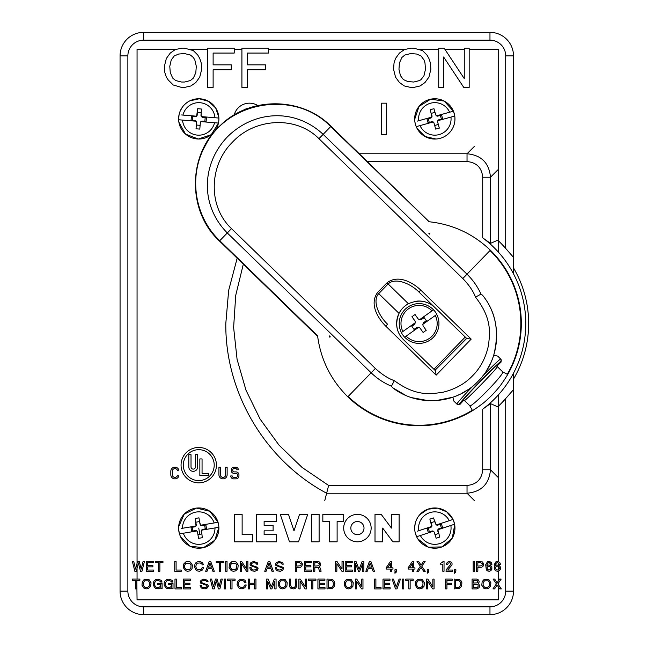 <?xml version="1.0" encoding="UTF-8"?>
<svg xmlns="http://www.w3.org/2000/svg" width="647" height="647" viewBox="0 0 647 647"><rect width="100%" height="100%" fill="white"/><g stroke="black" fill="none" stroke-linecap="round" stroke-linejoin="round"><path stroke-width="0.97" d="M343.694 528.089A13.724 13.724 0 0 1 357.419 514.365A13.724 13.724 0 0 1 371.143 528.089A13.724 13.724 0 0 1 357.419 541.814A13.724 13.724 0 0 1 343.694 528.089M198.75 447.449A17.687 17.687 0 0 1 216.438 465.144A17.687 17.687 0 0 1 198.75 482.832A17.687 17.687 0 0 1 181.063 465.144A17.687 17.687 0 0 1 198.75 447.449M174.933 478.869A4.108 4.108 0 0 1 170.824 474.761L170.824 471.275A4.108 4.108 0 0 1 178.871 470.086L177.472 470.506A2.637 2.637 0 0 0 172.304 471.275L172.304 474.761A2.645 2.645 0 0 0 177.472 475.521L178.871 475.941A4.108 4.108 0 0 1 174.933 478.869L174.933 478.869M234.214 114.956A15.738 15.738 0 0 1 257.797 105.566M324.794 500.519L326.638 493.232C265.375 460.632 225.132 392.899 225.803 323.5L228.666 290.374L237.158 258.226M364.01 528.089A6.583 6.583 0 0 1 357.419 534.681A6.583 6.583 0 0 1 350.836 528.089A6.583 6.583 0 0 1 357.419 521.506A6.583 6.583 0 0 1 364.01 528.089M214.214 465.144A15.463 15.463 0 0 1 198.75 480.6A15.463 15.463 0 0 1 183.295 465.144A15.463 15.463 0 0 1 198.75 449.681A15.463 15.463 0 0 1 214.214 465.144M188.811 454.704L191.019 454.704L191.019 466.908A2.208 2.208 0 0 0 193.235 469.124A2.208 2.208 0 0 0 195.443 466.908L195.443 454.704L197.659 454.704L197.659 466.908A4.424 4.424 0 0 1 193.235 471.331A4.424 4.424 0 0 1 188.811 466.908L188.811 454.704M202.058 473.361L208.698 473.361L208.698 475.569L199.85 475.569L199.85 458.941L202.058 458.941L202.058 473.361M230.469 565.138L231.82 563.173L235.5 563.173L236.851 565.138L236.608 568.333L234.764 569.805L231.82 569.554L230.469 567.597L230.469 565.138M498.344 569.805L497.114 570.047L495.764 569.069L495.521 567.718L496.508 566.368L497.729 566.117L499.08 567.104L499.33 568.454L498.344 569.805M416.652 582.769L418.002 580.804L421.682 580.804L423.033 582.769L422.79 585.956L420.946 587.427L418.002 587.185L416.652 585.22L416.652 582.769M345.538 582.769L346.889 580.804L350.569 580.804L351.919 582.769L351.677 585.956L349.833 587.427L346.889 587.185L345.538 585.22L345.538 582.769M143.31 582.769L144.661 580.804L148.341 580.804L149.692 582.769L149.449 585.956L147.605 587.427L144.661 587.185L143.31 585.22L143.31 582.769M184.678 565.138L186.029 563.173L189.708 563.173L191.059 565.138L190.816 568.333L188.973 569.805L186.029 569.554L184.678 567.597L184.678 565.138M412.365 567.84L409.543 567.84L412.365 563.666L412.365 567.84M457.728 580.432L459.208 580.804L460.308 582.025L460.551 585.22L459.208 587.185L455.52 587.549L455.52 580.432L457.728 580.432M477.842 566.117L477.842 562.68L480.422 562.68L482.144 563.424L482.387 564.774L481.772 565.753L477.842 566.117M279.496 582.769L280.847 580.804L284.526 580.804L285.877 582.769L285.634 585.956L283.79 587.427L280.847 587.185L279.496 585.22L279.496 582.769M483.139 582.769L484.49 580.804L488.178 580.804L489.528 582.769L489.278 585.956L487.442 587.427L484.49 587.185L483.139 585.22L483.139 582.769M330.56 580.432L332.032 580.804L333.14 582.025L333.383 585.22L332.032 587.185L328.352 587.549L328.352 580.432L330.56 580.432M489.876 569.805L488.647 570.047L487.296 569.069L487.054 567.718L488.032 566.368L489.261 566.117L490.612 567.104L490.855 568.454L489.876 569.805M211.561 567.104L208.496 567.104L209.968 563.173L211.561 567.104M473.442 583.012L473.442 580.31L476.637 580.31L477.745 581.046L477.13 582.89L473.442 583.012M473.442 587.549L473.442 584.112L477.251 584.241L478.109 585.098L478.109 586.57L477.251 587.427L473.442 587.549M371.734 567.104L368.661 567.104L370.141 563.173L371.734 567.104M390.392 567.84L387.569 567.84L390.392 563.666L390.392 567.84M243.337 110.273A10.578 10.578 0 0 1 247.955 108.437M193.348 78.101L190.404 80.56L184.516 82.032L181.564 82.032L175.677 80.56L172.725 78.101L170.274 72.699L169.781 66.317L171.253 59.936L174.205 56.006L178.621 54.041L184.516 53.555L190.404 55.027L193.348 57.478L194.828 59.936L196.3 66.317L195.806 72.699L193.348 78.101M425.475 69.261L424.003 75.65L421.06 79.573L419.579 80.56L413.692 82.032L407.796 81.538L403.38 79.573L400.436 75.65L398.956 69.261L399.45 62.88L401.908 57.478L404.852 55.027L410.748 53.555L416.636 54.041L421.06 56.006L424.003 59.936L424.982 62.88L425.475 69.261M296.649 566.117L296.649 562.68L299.229 562.68L300.952 563.424L301.195 564.774L300.58 565.753L296.649 566.117M270.632 567.104L267.559 567.104L269.031 563.173L270.632 567.104M314.822 566.117L314.822 562.68L317.394 562.68L319.117 563.424L319.359 564.774L318.745 565.753L314.822 566.117M251.214 568.454L251.95 569.554L253.664 570.047L256.002 569.683L256.98 568.576L256.616 567.84L250.478 565.51L249.985 564.03L250.842 562.68L253.543 561.459L257.231 562.68L257.838 564.16L256.616 564.16L255.751 563.052L253.664 562.68L251.829 563.294L251.214 564.524L252.314 565.51L257.716 567.346L258.088 568.333L257.352 570.169L254.894 571.277L252.193 570.905L250.963 570.169L249.985 568.454L249.863 567.597L251.093 567.597L251.214 568.454M201.452 586.077L202.188 587.185L203.91 587.678L206.239 587.306L207.218 586.206L206.854 585.462L200.716 583.133L200.222 581.661L201.08 580.31L203.781 579.081L207.469 580.31L208.083 581.782L206.854 581.782L205.997 580.674L203.91 580.31L202.066 580.925L201.452 582.154L202.56 583.133L207.954 584.977L208.326 585.956L207.59 587.799L205.131 588.899L202.43 588.535L201.209 587.799L200.222 586.077L200.101 585.22L201.33 585.22L201.452 586.077M229.483 564.03L231.691 561.822L234.028 561.459L236.236 562.073L238.201 565.138L237.829 568.697L235.621 570.905L233.292 571.277L231.205 570.662L229.119 567.597L229.483 564.03M500.309 569.311L499.33 570.662L497.729 571.277L495.893 570.905L494.785 569.805L494.171 564.774L495.893 561.822L498.344 561.58L500.066 562.93L500.43 564.281L499.201 564.281L497.85 562.68L496.508 562.93L495.764 563.666L495.278 565.996L496.508 565.017L498.958 565.26L500.309 566.861L500.309 569.311M446.244 569.683L446.001 571.277L452.504 571.277L452.504 570.047L447.716 570.047L452.018 564.896L452.018 563.173L451.032 561.944L448.331 561.58L446.616 563.173L446.487 564.281L447.837 564.281L448.209 563.052L450.053 562.809L450.789 564.281L446.244 569.683M415.665 581.661L417.873 579.453L420.21 579.081L422.418 579.696L424.383 582.769L424.011 586.328L421.804 588.535L419.474 588.899L417.388 588.293L415.301 585.22L415.665 581.661M308.465 580.31L311.53 580.31L311.53 588.899L312.881 588.899L312.881 580.31L315.954 580.31L315.954 579.081L308.465 579.081L308.465 580.31M295.453 586.077L295.574 579.081L296.924 579.081L296.552 586.813L295.21 588.414L293.609 588.899L291.029 588.414L289.678 586.813L289.314 579.081L290.665 579.081L290.665 585.22L291.401 587.185L294.345 587.549L295.453 586.077M171.301 581.418L169.085 580.432L166.877 580.804L165.527 582.769L165.527 585.22L166.877 587.185L169.829 587.427L171.301 586.449L171.787 584.605L168.721 584.605L168.721 583.376L173.016 583.376L173.016 588.778L171.787 588.778L171.787 587.678L169.085 588.899L166.263 588.293L164.176 585.22L164.176 582.769L165.042 580.925L166.756 579.453L169.085 579.081L172.159 580.432L173.016 582.025L171.665 582.025L171.301 581.418M344.552 581.661L346.274 579.696L347.625 579.202L351.305 579.696L353.27 582.769L352.906 586.328L350.69 588.535L348.361 588.899L346.274 588.293L344.188 585.22L344.552 581.661M142.332 581.661L144.046 579.696L145.397 579.202L149.077 579.696L151.042 582.769L150.678 586.328L148.462 588.535L146.133 588.899L144.046 588.293L141.96 585.22L142.332 581.661M183.699 564.03L185.907 561.822L188.237 561.459L190.444 562.073L192.41 565.138L192.046 568.697L189.838 570.905L187.501 571.277L185.414 570.662L183.327 567.597L183.699 564.03M413.716 561.459L413.716 567.84L414.945 567.84L414.945 569.069L413.716 569.069L413.716 571.277L412.365 571.277L412.365 569.069L408.192 569.069L408.192 567.718L412.365 561.459L413.716 561.459M459.33 579.453L454.17 579.081L454.17 588.899L459.33 588.535L461.537 586.328L461.901 582.769L461.044 580.804L459.33 579.453M483.002 566.368L483.616 564.03L482.508 561.944L476.491 561.459L476.491 571.277L477.842 571.277L477.842 567.346L481.772 567.225L483.002 566.368M394.937 572.506L395.543 571.649L394.937 571.277L394.937 569.805L396.409 569.805L396.158 572.255L394.937 573.242L394.937 572.506M426.47 579.081L427.821 579.081L432.851 586.692L432.851 579.081L434.08 579.081L434.08 588.899L432.73 588.899L427.699 581.289L427.699 588.899L426.47 588.899L426.47 579.081M278.509 581.661L280.717 579.453L283.054 579.081L285.262 579.696L287.228 582.769L286.856 586.328L284.648 588.535L282.318 588.899L280.232 588.293L278.145 585.22L278.509 581.661M482.161 581.661L483.883 579.696L485.226 579.202L488.914 579.696L490.879 582.769L490.507 586.328L488.299 588.535L485.97 588.899L483.883 588.293L481.789 585.22L482.161 581.661M240.288 561.459L241.638 561.459L246.669 569.069L246.669 561.459L247.898 561.459L247.898 571.277L246.547 571.277L241.517 563.666L241.517 571.277L240.288 571.277L240.288 561.459M402.41 579.081L403.76 579.081L403.76 588.899L402.41 588.899L402.41 579.081M331.418 579.202L333.383 580.189L334.362 581.661L334.855 583.626L334.362 586.328L332.154 588.535L327.002 588.899L327.002 579.081L331.418 579.202M160.375 581.418L158.167 580.432L155.951 580.804L154.601 582.769L154.601 585.22L155.951 587.185L158.903 587.427L160.375 586.449L160.868 584.605L157.795 584.605L157.795 583.376L162.09 583.376L162.09 588.778L160.868 588.778L160.868 587.678L158.167 588.899L155.337 588.293L153.25 585.22L153.25 582.769L154.115 580.925L155.83 579.453L158.167 579.081L161.232 580.432L162.09 582.025L160.739 582.025L160.375 581.418M298.89 579.081L300.24 579.081L305.271 586.692L305.271 579.081L306.5 579.081L306.5 588.899L305.149 588.899L300.119 581.289L300.119 588.899L298.89 588.899L298.89 579.081M155.466 562.68L158.531 562.68L158.531 571.277L159.882 571.277L159.882 562.68L162.955 562.68L162.955 561.459L155.466 561.459L155.466 562.68M146.376 571.277L146.376 561.459L153.379 561.459L153.379 562.68L147.726 562.68L147.726 565.632L152.886 565.632L152.886 566.861L147.726 566.861L147.726 570.047L153.501 570.047L153.501 571.277L146.376 571.277M374.54 579.081L375.891 579.081L375.891 587.678L381.051 587.678L381.051 588.899L374.54 588.899L374.54 579.081M491.841 569.311L490.855 570.662L489.261 571.277L487.417 570.905L486.318 569.805L485.703 564.774L487.417 561.822L489.876 561.58L491.591 562.93L491.963 564.281L490.733 564.281L489.383 562.68L488.032 562.93L487.296 563.666L486.803 565.996L488.032 565.017L490.491 565.26L491.841 566.861L491.841 569.311M211.812 568.333L212.912 571.277L214.262 571.277L210.704 561.459L209.232 561.459L205.673 571.277L207.024 571.277L208.124 568.333L211.812 568.333M317.92 588.899L317.92 579.081L324.915 579.081L324.915 580.31L319.262 580.31L319.262 583.254L324.422 583.254L324.422 584.484L319.262 584.484L319.262 587.678L325.037 587.678L325.037 588.899L317.92 588.899M244.412 581.661L242.819 580.553L239.875 580.804L238.767 582.025L238.403 584.362L239.139 586.57L241.347 587.549L243.555 587.185L244.906 584.977L246.256 584.977L244.906 587.678L242.083 588.899L239.754 588.535L238.525 587.678L237.053 584.362L237.538 581.661L238.525 580.31L240.611 579.202L242.819 579.202L245.027 580.31L246.014 582.276L244.784 582.518L244.412 581.661M201.864 564.03L200.271 562.93L197.319 563.173L196.219 564.402L195.847 566.732L196.583 568.948L198.799 569.926L201.007 569.554L202.357 567.346L203.708 567.346L202.357 570.047L199.535 571.277L197.198 570.905L195.976 570.047L194.496 566.732L194.99 564.03L195.976 562.68L198.063 561.58L200.271 561.58L202.479 562.68L203.457 564.645L202.236 564.896L201.864 564.03M427.214 572.506L427.829 571.649L427.214 571.277L427.214 569.805L428.694 569.805L428.443 572.255L427.214 573.242L427.214 572.506M478.602 580.068L476.758 579.081L472.092 579.081L472.092 588.899L476.758 588.899L479.095 587.678L479.702 585.592L478.351 583.505L479.217 581.904L478.602 580.068M373.084 571.277L371.976 568.333L368.297 568.333L367.189 571.277L365.838 571.277L369.397 561.459L370.877 561.459L374.435 571.277L373.084 571.277M499.719 588.899L497.139 585.098L494.559 588.899L492.965 588.899L496.403 583.869L493.087 579.081L494.68 579.081L497.139 582.769L499.589 579.081L501.19 579.081L497.875 583.869L501.312 588.899L499.719 588.899L498.691 587.387L498.691 599.834L137.059 599.834L136.808 580.31L139.873 580.31L139.873 579.081L132.384 579.081L132.384 580.31L135.458 580.31L135.458 588.899L135.458 580.31M136.808 580.31L136.808 588.899L135.458 588.899M362.652 563.666L359.7 571.277L358.478 571.277L355.526 563.666L355.526 571.277L354.305 571.277L354.305 561.459L356.02 561.459L359.085 569.311L362.158 561.459L363.873 561.459L363.873 571.277L362.652 571.277L362.652 563.666M454.469 572.506L455.084 571.649L454.469 571.277L454.469 569.805L455.941 569.805L455.698 572.255L454.469 573.242L454.469 572.506M440.478 564.16L442.807 564.16L442.807 571.277L444.036 571.277L444.036 561.459L443.058 561.459L442.192 562.68L440.478 563.173L440.478 564.16M355.357 579.081L356.707 579.081L361.738 586.692L361.738 579.081L362.967 579.081L362.967 588.899L361.616 588.899L356.586 581.289L356.586 588.899L355.357 588.899L355.357 579.081M383.016 588.899L383.016 579.081L390.012 579.081L390.012 580.31L384.367 580.31L384.367 583.254L389.518 583.254L389.518 584.484L384.367 584.484L384.367 587.678L390.133 587.678L390.133 588.899L383.016 588.899M336.99 561.459L335.639 561.459L335.639 571.277L336.869 571.277L336.869 563.666L341.907 571.277L343.25 571.277L343.25 561.459L342.028 561.459L342.028 569.069L336.99 561.459M183.449 588.899L183.449 579.081L190.444 579.081L190.444 580.31L184.799 580.31L184.799 583.254L189.959 583.254L189.959 584.484L184.799 584.484L184.799 587.678L190.574 587.678L190.574 588.899L183.449 588.899M391.742 561.459L391.742 567.84L392.972 567.84L392.972 569.069L391.742 569.069L391.742 571.277L390.392 571.277L390.392 569.069L386.219 569.069L386.219 567.718L390.392 561.459L391.742 561.459M215.443 579.081L213.478 586.692L211.642 579.081L210.291 579.081L212.742 588.899L214.222 588.899L216.308 580.553L218.395 588.899L219.867 588.899L222.317 579.081L220.967 579.081L219.131 586.692L217.166 579.081L215.443 579.081M274.829 581.289L271.886 588.899L270.656 588.899L267.712 581.289L267.712 588.899L266.483 588.899L266.483 579.081L268.198 579.081L271.271 586.942L274.336 579.081L276.059 579.081L276.059 588.899L274.829 588.899L274.829 581.289M474.534 561.459L473.183 561.459L473.183 571.277L474.534 571.277L474.534 561.459M399.094 579.081L400.444 579.081L397.007 588.899L395.535 588.899L392.098 579.081L393.449 579.081L396.271 587.064L399.094 579.081M452.204 579.081L445.581 579.081L445.581 588.899L446.931 588.899L446.931 584.484L451.469 584.484L451.469 583.254L446.931 583.254L446.931 580.31L452.204 580.31L452.204 579.081M405.726 580.31L408.791 580.31L408.791 588.899L410.141 588.899L410.141 580.31L413.215 580.31L413.215 579.081L405.726 579.081L405.726 580.31M137.544 561.459L135.579 569.069L133.735 561.459L132.384 561.459L134.843 571.277L136.315 571.277L138.401 562.93L140.488 571.277L141.96 571.277L144.418 561.459L143.068 561.459L141.224 569.069L139.259 561.459L137.544 561.459M418.625 561.459L421.084 565.138L423.534 561.459L425.128 561.459L421.82 566.246L425.257 571.277L423.656 571.277L421.084 567.468L418.504 571.277L416.911 571.277L420.348 566.246L417.032 561.459L418.625 561.459M224.283 579.081L225.633 579.081L225.633 588.899L224.283 588.899L224.283 579.081M345.215 571.277L345.215 561.459L352.219 561.459L352.219 562.68L346.566 562.68L346.566 565.632L351.725 565.632L351.725 566.861L346.566 566.861L346.566 570.047L352.34 570.047L352.34 571.277L345.215 571.277M216.227 562.68L219.293 562.68L219.293 571.277L220.643 571.277L220.643 562.68L223.716 562.68L223.716 561.459L216.227 561.459L216.227 562.68M249.572 584.484L249.572 588.899L248.222 588.899L248.222 579.081L249.572 579.081L249.572 583.254L254.603 583.254L254.603 579.081L255.953 579.081L255.953 588.899L254.603 588.899L254.603 584.484L249.572 584.484M227.598 580.31L230.664 580.31L230.664 588.899L232.014 588.899L232.014 580.31L235.087 580.31L235.087 579.081L227.598 579.081L227.598 580.31M174.739 561.459L176.089 561.459L176.089 570.047L181.241 570.047L181.241 571.277L174.739 571.277L174.739 561.459M176.332 579.081L174.981 579.081L174.981 588.899L181.483 588.899L181.483 587.678L176.332 587.678L176.332 579.081M227.032 561.459L225.682 561.459L225.682 571.277L227.032 571.277L227.032 561.459M232.799 470.733A1.173 1.173 0 0 0 233.971 471.906L236.018 471.906A2.928 2.928 0 0 1 238.945 474.825L238.945 475.941A2.928 2.928 0 0 1 236.018 478.869L233.672 478.869A2.928 2.928 0 0 1 230.744 475.941L232.208 475.941A1.464 1.464 0 0 0 233.672 477.405L236.018 477.405A1.464 1.464 0 0 0 237.481 475.941L237.481 474.825A1.464 1.464 0 0 0 236.018 473.369L233.971 473.369A2.637 2.637 0 0 1 231.335 470.733L231.335 469.795A2.637 2.637 0 0 1 233.971 467.158L235.726 467.158A2.637 2.637 0 0 1 238.363 469.795L236.899 469.795A1.173 1.173 0 0 0 235.726 468.622L233.971 468.622A1.173 1.173 0 0 0 232.799 469.795L232.799 470.733M273.107 530.839L273.107 525.348L264.122 525.348L264.122 521.506L276.568 521.506L276.568 514.365L256.438 514.365L256.438 541.814L276.568 541.814L276.568 534.681L264.122 534.681L264.122 530.839L273.107 530.839M252.734 541.814L234.449 541.814L234.449 514.365L242.132 514.365L242.132 534.681L252.734 534.681L252.734 541.814M322.837 521.506L329.42 521.506L329.42 541.814L337.111 541.814L337.111 521.506L343.694 521.506L343.694 514.365L322.837 514.365L322.837 521.506M381.504 134.649L381.504 103.172L386.663 103.172L386.663 134.649L381.504 134.649M220.392 474.793A2.637 2.637 0 0 0 223.037 477.405A2.637 2.637 0 0 0 225.666 474.769L225.666 467.158L227.129 467.158L227.129 474.769A4.1 4.1 0 0 1 223.013 478.869A4.1 4.1 0 0 1 218.929 474.744L218.929 467.158L220.392 467.158L220.392 474.793M319.108 514.365L319.108 541.814L311.425 541.814L311.425 514.365L319.108 514.365M381.204 514.365L375.009 514.365L375.009 541.814L382.692 541.814L382.692 528.089L392.875 541.814L399.126 541.814L399.126 514.365L391.443 514.365L391.443 528.089L381.204 514.365M289.46 541.814L280.272 514.365L288.489 514.365L293.997 530.839L299.512 514.365L307.721 514.365L298.534 541.814L289.46 541.814M166.344 58.465L170.274 53.062L175.183 49.625L181.564 48.153L184.516 48.153L193.348 50.603L197.772 55.027L199.737 58.465L201.209 62.88L201.702 69.261L199.737 77.122L195.806 82.525L190.897 85.962L184.516 87.434L181.564 87.434L173.218 84.975L168.309 80.066L166.344 77.122L164.872 72.699L164.378 66.317L166.344 58.465M234.23 53.062L213.122 53.062L213.122 64.846L231.286 64.846L231.286 69.755L213.122 69.755L213.122 87.434L207.719 87.434L207.719 48.153L234.23 48.153L234.23 53.062M241.913 48.153L268.432 48.153L268.432 53.062L247.316 53.062L247.316 64.846L265.48 64.846L265.48 69.755L247.316 69.755L247.316 87.434L241.913 87.434L241.913 48.153M438.731 48.153L444.133 48.153L464.263 78.594L464.263 48.153L469.172 48.153L469.172 87.434L463.778 87.434L443.64 56.993L443.64 87.434L438.731 87.434L438.731 48.153M426.947 55.027L428.912 58.465L430.384 62.88L430.878 69.261L428.912 77.122L424.982 82.525L420.073 85.962L413.692 87.434L410.748 87.434L404.359 85.962L399.45 82.525L395.519 77.122L393.562 69.261L394.047 62.88L395.519 58.465L399.45 53.062L404.359 49.625L410.748 48.153L413.692 48.153L422.531 50.603L426.947 55.027M276.641 568.454L277.377 569.554L279.1 570.047L281.429 569.683L282.415 568.576L282.043 567.84L275.905 565.51L275.412 564.03L276.277 562.68L278.978 561.459L282.658 562.68L283.273 564.16L282.043 564.16L281.186 563.052L279.1 562.68L277.256 563.294L276.641 564.524L277.749 565.51L283.151 567.346L283.515 568.333L282.779 570.169L280.329 571.277L277.628 570.905L276.398 570.169L275.412 568.454L275.29 567.597L276.52 567.597L276.641 568.454M301.809 566.368L302.424 564.03L301.316 561.944L295.299 561.459L295.299 571.277L296.649 571.277L296.649 567.346L300.58 567.225L301.809 566.368M271.975 571.277L270.875 568.333L267.195 568.333L266.087 571.277L264.736 571.277L268.295 561.459L269.767 561.459L273.325 571.277L271.975 571.277M304.389 571.277L304.389 561.459L311.385 561.459L311.385 562.68L305.74 562.68L305.74 565.632L310.892 565.632L310.892 566.861L305.74 566.861L305.74 570.047L311.506 570.047L311.506 571.277L304.389 571.277M320.588 568.697L319.359 566.732L320.467 565.632L319.974 562.437L318.745 561.58L313.471 561.459L313.471 571.277L314.822 571.277L314.822 567.346L318.502 567.718L319.481 571.277L321.082 571.277L320.588 568.697M474.316 500.519L467.029 493.232L467.029 485.46C476.564 484.538 481.789 479.314 482.711 469.779L490.483 469.779C489.14 484.069 481.328 491.89 467.029 493.232L326.638 493.232L328.636 485.46L467.029 485.46M497.769 240.174L490.483 243.377L490.483 177.221L482.711 177.221C481.789 167.686 476.564 162.462 467.029 161.54L467.029 153.768C481.328 155.11 489.14 162.931 490.483 177.221L497.769 169.935M243.312 264.211L235.718 295.412L233.624 327.463L237.085 359.392L246.006 390.246L260.11 419.102L278.986 445.087L302.052 467.425L328.636 485.46M499.201 564.281L498.691 563.189L498.691 565.154M500.309 566.861L500.552 567.597M133.735 561.459L135.579 569.069M501.19 579.081L498.691 582.688L498.691 585.066M444.133 48.153L444.926 49.35L464.263 49.35M482.711 469.779L482.711 409.147L490.483 403.623L497.769 406.826M490.483 243.377L482.711 237.853L482.711 177.221M482.711 409.147A106.698 106.698 0 0 0 482.711 237.853M498.691 405.944A114.608 114.608 0 0 0 505.703 398.544L505.703 591.107A15.738 15.738 0 0 1 489.965 606.846L143.61 606.846A15.738 15.738 0 0 1 127.871 591.107L127.871 55.893A15.738 15.738 0 0 1 143.61 40.154L489.965 40.154A15.738 15.738 0 0 1 505.703 55.893L505.703 248.456A114.608 114.608 0 0 0 498.691 241.056M513.508 257.352L513.508 267.915A109.569 109.569 0 0 1 513.508 379.085L513.508 591.107A23.543 23.543 0 0 1 489.965 614.65L143.61 614.65A23.543 23.543 0 0 1 120.067 591.107L120.067 55.893A23.543 23.543 0 0 1 143.61 32.35L489.965 32.35A23.543 23.543 0 0 1 513.508 55.893L513.508 257.352L505.703 248.456M513.508 389.648L505.703 398.544M469.706 405.637L463.576 399.676C466.18 395.746 492.771 368.41 496.484 365.822L502.614 371.782C505.768 372.809 470.822 408.758 469.706 405.637L472.31 410.23A101.765 101.765 0 0 1 348.151 396.465L347.819 396.805C331.288 380.42 321.3 360.719 317.839 337.702L317.596 335.825L317.677 336.505L219.454 241.016L219.754 240.716C194.423 216.874 188.212 175.871 205.334 145.599C227.962 100.156 295.614 89.901 330.698 126.594L429.147 221.767M464.473 400.55C465.864 399.83 471.526 394.403 481.457 384.261L481.586 384.132C491.437 373.917 496.702 368.111 497.381 366.695M466.544 338.308L434.994 370.294L466.689 338.454L418.908 292.007C410.238 283.216 394.953 277.207 388.095 284.001L378.721 293.641L399.029 313.383A22.459 22.459 0 0 0 403.429 339.61C396.385 332.307 394.913 323.565 399.029 313.383C401.172 309.217 404.294 305.999 408.403 303.742C418.463 299.343 427.238 300.564 434.744 307.39L465.242 337.047L433.927 369.259M420.76 290.099C412.406 282.157 397.962 274.296 386.979 282.844L377.541 292.557C369.3 303.775 377.565 317.992 385.741 326.128L436.167 375.147L471.186 339.117L420.76 290.099L418.908 292.007L434.744 307.39A22.459 22.459 0 0 0 415.212 301.373M463.85 400.121L459.944 404.399L459.564 404.027A29.527 1.027 134.2 0 1 479.403 382.134A29.527 1.027 134.2 0 1 500.721 361.689L501.101 362.061L496.936 366.089M348.151 396.465L371.152 372.801C377.088 378.552 383.857 383.016 391.443 386.202L392.592 387.707C417.994 407.553 456.871 404.084 478.303 381.067C500.697 358.996 503.067 320.039 482.516 295.202C495.853 311.595 499.597 331.571 493.742 355.146L492.432 358.923M474.016 385.102L473.046 385.911A31.412 1.1 134.2 0 0 456.895 404.068L459.944 404.399M456.556 395.827L452.827 397.234L453.911 401.164L456.895 404.068A1.892 1.884 134.2 0 0 459.564 404.027M452.827 397.234L436.062 400.622M428.508 400.695L411.904 397.687M405.588 395.301L392.592 387.707M475.521 297.143C473.224 291.134 468.978 284.923 462.799 278.525L467.013 274.199L323.152 134.35C294.708 107.782 253.64 110.524 227.259 137.027C201.516 164.144 199.931 205.269 227.291 232.952L371.152 372.801L375.365 368.475C381.932 374.467 388.257 378.535 394.33 380.662C416.466 396.967 431.298 393.983 443.438 392.122C455.464 389.073 465.217 383.574 472.706 375.632C480.438 367.917 485.654 358.009 488.364 345.91C489.876 333.715 492.44 318.809 475.521 297.143L480.98 294.102C477.575 286.605 472.925 279.965 467.013 274.199L490.014 250.535A101.765 101.765 0 0 1 507.28 374.257L502.614 371.782M480.98 294.102L482.516 295.202M501.101 362.061L500.98 359.303L497.705 356.117L493.742 355.146M500.721 361.689A1.892 1.884 -45.8 0 0 500.681 359.02L500.98 359.303M497.705 356.117L500.681 359.02A31.412 1.1 134.2 0 0 482.994 375.681L482.209 376.667M480.592 378.592L479.734 379.546M476.823 382.547L475.893 383.428M507.28 374.257L507.038 375.608A102.234 102.234 0 0 0 490.345 250.195C473.499 234.133 453.523 224.703 430.417 221.897L428.54 221.703M507.038 375.608L503.56 381.083C501.101 384.253 501.562 384.86 492.383 394.759C482.751 404.213 482.128 403.768 479.031 406.316L473.653 409.947A102.234 102.234 0 0 1 347.819 396.805M473.653 409.947L472.31 410.23M394.33 380.662L391.443 386.202M467.878 389.761L460.987 393.788M460.074 394.241L456.887 395.681M492.31 359.239L490.96 362.474M490.523 363.404L486.698 370.399M329.396 337.079L330.318 336.901L329.218 335.833A90.709 90.709 0 0 0 329.396 337.079L329.355 336.828M429.834 233.43L428.872 233.316L429.713 234.141L429.834 233.43A90.709 90.709 0 0 0 428.872 233.316M403.429 339.61L435.374 370.666L436.167 375.147M375.365 368.475L231.505 228.626C207.412 206.078 209.272 164.759 232.516 142.138C254.489 118.255 295.736 115.239 318.947 138.676L462.799 278.525M466.689 338.454L471.186 339.117M385.741 326.128L387.593 324.22C378.568 315.801 372.13 300.693 378.721 293.641L377.541 292.557M214.537 122.744A16.24 16.24 0 0 1 182.551 120.091L196.187 121.224A1.892 1.892 0 0 1 196.559 122.518L196.041 128.793L199.802 129.101L200.319 122.825L200.91 121.612L218.46 123.067A20.146 20.146 0 0 1 178.629 119.768L182.551 120.091L178.629 119.768A20.146 20.146 0 0 1 200.416 98.829A20.146 20.146 0 0 1 218.88 118.053L214.95 117.73L218.88 118.053A20.146 20.146 0 0 1 218.46 123.067L215.847 122.857M200.91 121.612L202.357 121.102L206.118 121.418L206.433 117.649L202.341 117.309A3.931 3.931 0 0 0 202.325 117.277L201.322 116.597L200.95 115.303L201.468 109.028L197.707 108.712L196.599 116.201L181.653 114.964M201.322 116.597L214.95 117.73A16.24 16.24 0 0 0 182.972 115.069M196.187 121.224A1.892 1.892 0 0 0 194.836 120.479L191.075 120.164L191.391 116.403L195.143 116.711L196.599 116.201M192.321 120.269L192.636 116.509M195.491 116.711A3.931 3.931 0 0 0 195.475 116.743L196.567 116.234M202.01 121.102A3.931 3.931 121.2 0 0 202.034 121.078L200.942 121.579M205.18 117.544L204.873 121.312M200.756 121.773L200.384 122.485A3.931 3.931 0 0 0 200.384 122.485L200.117 125.34L196.348 125.025L196.583 122.186M197.157 115.32A3.931 3.931 0 0 0 197.125 115.336L197.392 112.481L201.152 112.788L201.201 116.411M196.753 116.039L197.125 115.336M201.354 116.63L202.325 117.277M450.846 525.461A16.24 16.24 0 0 1 420.372 535.506L433.361 531.227A1.892 1.892 0 0 1 434.21 532.271L436.175 538.247L439.766 537.067L437.857 529.739L454.59 524.232A20.146 20.146 0 0 1 416.628 536.735L420.372 535.506L416.628 536.735A20.146 20.146 0 0 1 428.516 508.963A20.146 20.146 0 0 1 453.013 519.444L449.269 520.681L453.013 519.444L446.721 511.842L437.574 508.138L427.764 509.221L419.644 514.842M452.099 525.049L454.59 524.232A20.146 20.146 0 0 0 453.013 519.444M437.857 529.739L438.998 528.704L442.58 527.523L441.4 523.933L437.501 525.218L436.28 524.96L433.466 517.932L429.875 519.12L431.784 526.44L417.541 531.13M436.28 524.96L449.269 520.681A16.24 16.24 0 0 0 418.795 530.718M433.361 531.227A1.892 1.892 0 0 0 431.824 531.066L428.241 532.246L427.06 528.664L430.643 527.483L431.784 526.44M429.43 531.858L428.249 528.267M430.967 527.337A3.931 3.931 0 0 0 430.959 527.378L431.759 526.488M438.674 528.842A3.931 3.931 98.2 0 0 438.682 528.809L437.882 529.699M440.211 524.329L441.391 527.912M437.784 529.95L437.72 530.75A3.931 3.931 0 0 1 437.696 530.775L438.585 533.484L434.994 534.665L434.105 531.955M431.945 525.413A3.931 3.931 0 0 0 431.921 525.437L431.056 522.703L434.647 521.522L436.102 524.838M431.856 526.237L431.921 525.437M437.501 525.218A3.931 3.931 0 0 0 437.477 525.194L436.321 524.984M450.959 117.083A16.24 16.24 0 0 1 420.016 125.591L433.207 121.968A1.892 1.892 0 0 1 434 123.051L435.674 129.117L439.313 128.122L437.639 122.048L437.776 120.706L454.76 116.039A20.146 20.146 0 0 1 416.215 126.634L420.016 125.591L416.215 126.634A20.146 20.146 0 0 1 429.479 99.484A20.146 20.146 0 0 1 453.426 111.179L449.625 112.222L453.426 111.179L444.206 101.086L430.659 99.201L419.038 106.391L414.678 119.355M452.229 116.735L454.76 116.039A20.146 20.146 0 0 0 453.426 111.179M437.776 120.706L438.965 119.727L442.597 118.725L441.594 115.085L437.639 116.177A3.931 3.931 0 0 0 437.615 116.145L436.434 115.853L435.641 114.762L433.967 108.696L430.328 109.699L431.864 117.107L417.412 121.086M436.434 115.853L449.625 112.222A16.24 16.24 0 0 0 418.682 120.738M433.207 121.968A1.892 1.892 0 0 0 431.678 121.733L428.047 122.728L427.044 119.088L430.676 118.086L431.864 117.107M429.252 122.396L428.249 118.757M431.007 117.964A3.931 3.931 0 0 0 430.999 118.005L431.848 117.147M438.634 119.849A3.931 3.931 101.1 0 0 438.642 119.816L437.793 120.665M440.389 115.417L441.391 119.056M437.687 120.908L437.582 121.701A3.931 3.931 0 0 0 437.582 121.701L438.31 124.475L434.671 125.478L433.911 122.728M431.953 116.905L432.059 116.112A3.931 3.931 0 0 0 432.059 116.112L431.331 113.338L434.97 112.335L436.264 115.724M436.474 115.878L437.615 116.145M214.99 527.92A16.24 16.24 0 0 1 183.344 533.233L196.834 530.969A1.892 1.892 0 0 1 197.513 532.133L198.556 538.336L202.285 537.714L201.508 530.184L218.88 527.273A20.146 20.146 0 0 1 179.462 533.88L183.344 533.233L179.462 533.88A20.146 20.146 0 0 1 195.418 508.227A20.146 20.146 0 0 1 218.047 522.299L214.157 522.954L218.047 522.299L209.854 511.284L196.51 508.073L184.201 514.163L178.653 526.723M216.292 527.701L218.88 527.273A20.146 20.146 0 0 0 218.047 522.299M201.508 530.184L202.794 529.327L206.506 528.704L205.883 524.984L201.84 525.663L200.675 525.218L199.988 524.054L198.952 517.843L195.224 518.473L196.001 526.003L181.209 528.478M200.675 525.218L214.157 522.954A16.24 16.24 0 0 0 182.511 528.259M196.834 530.969A1.892 1.892 0 0 0 195.337 530.58L191.625 531.203L190.994 527.475L194.715 526.852L196.001 526.003M192.855 530.993L192.232 527.273M195.054 526.763A3.931 3.931 0 0 0 195.038 526.795L195.976 526.043M202.454 529.416A3.931 3.931 106.9 0 0 202.462 529.383L201.532 530.144M204.646 525.186L205.277 528.914M201.403 530.378L201.217 531.155A3.931 3.931 0 0 1 201.185 531.179L201.654 533.985L197.933 534.616L197.456 531.802M196.324 525.008A3.931 3.931 0 0 0 196.292 525.032L195.847 522.194L199.575 521.571L200.513 525.073M196.106 525.809L196.292 525.032M201.84 525.663A3.931 3.931 0 0 0 201.815 525.631L200.707 525.243M489.965 40.154L489.965 32.35L143.61 32.35A23.543 23.543 0 0 0 120.067 55.893L120.067 591.107A23.543 23.543 0 0 0 143.61 614.65L489.965 614.65L489.965 606.846M505.703 591.107L513.508 591.107L513.508 373.182M513.508 273.818L513.508 55.893L505.703 55.893M176.154 49.35L137.059 49.35L137.059 563.319M137.059 568.292L137.059 579.081M498.691 580.432L498.691 571.018M498.691 569.546L498.691 566.626M498.691 561.717L498.691 394.541M498.691 252.459L498.691 49.35L469.172 49.35M438.731 49.35L419.102 49.35M405.329 49.35L268.432 49.35M241.913 49.35L234.23 49.35M207.719 49.35L189.927 49.35M433.539 309.8L432.026 310.867A18.084 18.084 0 0 0 402.863 331.507L401.391 332.55A19.871 19.871 0 0 1 433.498 309.824L433.539 309.8A19.92 19.92 0 0 1 436.814 314.426L436.774 314.45A19.871 19.871 0 0 1 404.666 337.176L406.138 336.133L404.666 337.176M404.626 337.2A19.92 19.92 0 0 1 401.358 332.574L401.391 332.55M436.814 314.426L422.814 324.333A1.892 1.892 0 0 1 423.55 323.274L423.259 322.861L426.316 320.694L424.133 317.612L421.076 319.78L420.785 319.367A1.892 1.892 0 0 1 419.539 319.707L433.498 309.824M401.358 332.574L415.35 322.667A1.892 1.892 0 0 1 414.614 323.726L414.905 324.139L411.848 326.306L414.031 329.388L417.089 327.22L417.38 327.633A1.892 1.892 0 0 1 418.625 327.293L406.138 336.133A18.084 18.084 0 0 0 435.302 315.493L436.774 314.45M422.814 324.333L423.098 325.902L426.211 330.302A60.422 25.54 144.7 0 1 423.13 332.485L420.016 328.086L418.625 327.293M415.35 322.667L415.067 321.098L411.953 316.698A60.422 25.54 -35.3 0 1 415.034 314.515L418.148 318.914L419.539 319.707M416.983 317.273L415.034 314.515M423.13 332.485L421.181 329.727M359.255 153.768L467.029 153.768L474.316 146.481M467.029 161.54L367.261 161.54M490.483 403.623L490.483 469.779L497.769 477.065M143.61 614.65L143.61 606.846M120.067 591.107L127.871 591.107M120.067 55.893L127.871 55.893M143.61 32.35L143.61 40.154M231.505 228.626L219.754 240.716L317.596 335.825M318.947 138.676L330.989 126.286L429.212 221.767M408.403 303.742L386.979 282.844M199.786 534.244L198.75 528.089M219.454 241.016C186.959 211.124 187.493 154.52 220.546 125.243C250.074 96.241 302.012 96.735 330.989 126.286M218.832 120.577L218.896 118.579M218.832 117.293L215.734 108.073L208.674 101.377L199.292 98.773L189.789 100.867M186.983 102.558L184.832 104.345M182.333 107.24L180.295 110.847M179.098 114.479L178.612 119.412M218.46 123.067L211.262 134.697L198.305 139.048L185.552 134.123L178.879 122.186M454.493 523.755L453.24 519.937M417.768 517.365L416.425 519.881M415.188 523.569L414.678 527.758M414.986 531.632L416.458 536.371M454.704 524.846L452.269 538.15L441.974 546.925L428.451 547.2L417.8 538.87M454.647 115.328L453.604 111.632M414.945 122.186L416.029 126.165M454.938 117.819L454.898 120.577M454.081 124.806L452.892 127.807M450.555 131.487L447.198 134.802M440.47 138.248L438.561 138.701M435.973 139.016L425.055 136.525L417.153 128.583M218.807 526.205L218.33 523.334M178.653 529.4L179.413 533.743M218.88 527.273L214.853 540.196L203.546 547.653L190.081 546.27L180.529 536.67"/></g></svg>
